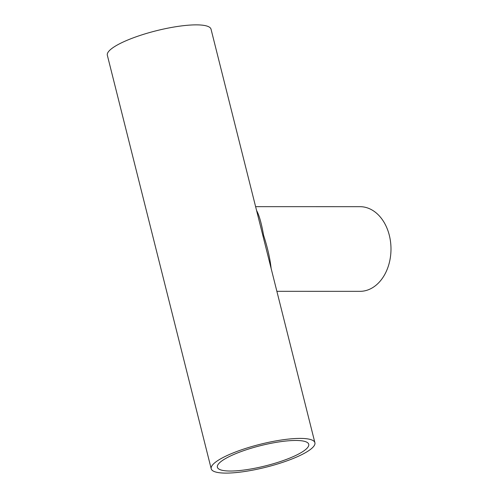 <?xml version="1.0" encoding="UTF-8"?>
<svg xmlns="http://www.w3.org/2000/svg" width="498" height="498" viewBox="0 0 498 498"><rect width="100%" height="100%" fill="white"/><g stroke="black" fill="none" stroke-linecap="round" stroke-linejoin="round"><path stroke-width="0.75" d="M230.437 471.033A47.098 10.414 165.9 0 0 281.557 461.148A47.098 10.414 165.9 0 0 308.735 444.278A47.098 10.414 165.9 0 0 260.522 445.654A47.098 10.414 165.9 0 0 217.377 467.224A47.098 10.414 165.9 0 0 230.437 471.033M266.978 251.907L211.034 29.189A53.46 11.821 165.9 0 0 156.304 30.752A53.46 11.821 165.9 0 0 107.338 55.234L211.208 468.774A53.46 11.821 165.9 0 0 226.03 473.1A53.46 11.821 165.9 0 0 284.053 461.876A53.46 11.821 165.9 0 0 314.904 442.728A53.46 11.821 165.9 0 0 260.18 444.291A53.46 11.821 165.9 0 0 211.208 468.774M256.582 210.542C259.128 215.018 261.462 223.253 263.579 235.249C267.569 247.574 270.084 258.643 271.13 268.459M276.876 291.324L359.986 291.336A42.33 30.994 -90 0 0 389.312 235.268A42.33 30.994 -90 0 0 359.998 206.676L255.611 206.658M266.978 251.913L314.904 442.728"/></g></svg>
